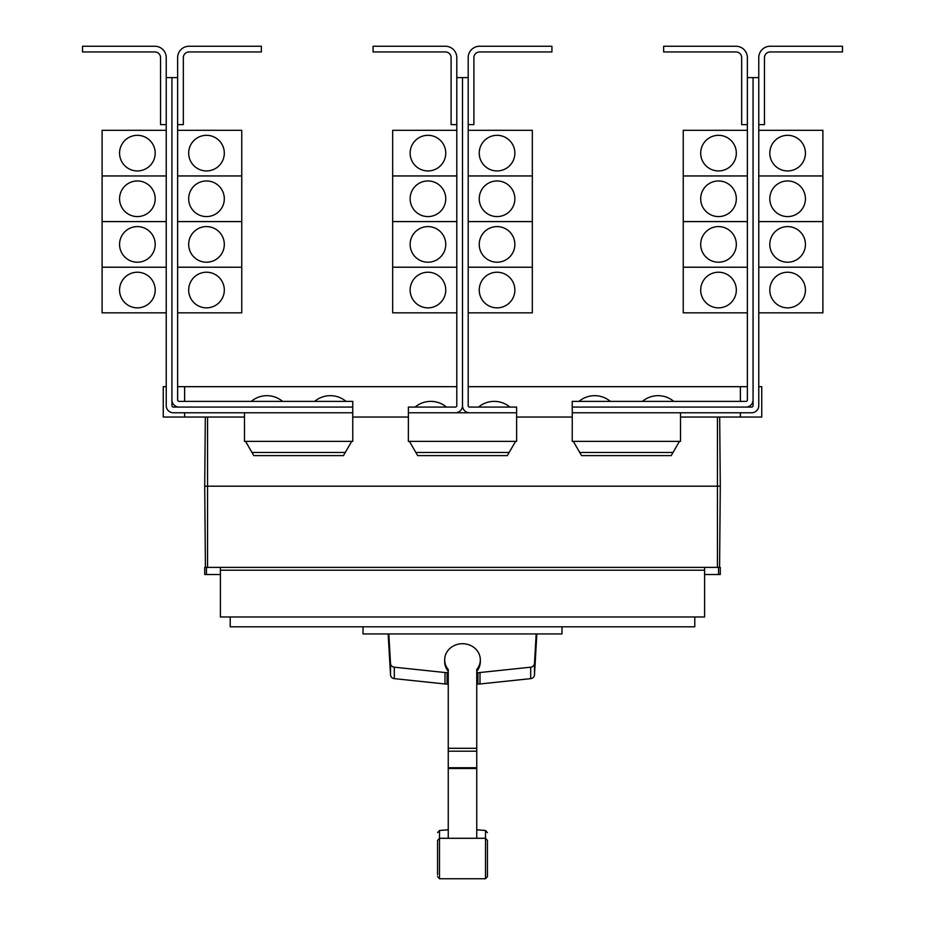 <?xml version="1.0" encoding="UTF-8"?>
<svg xmlns="http://www.w3.org/2000/svg" width="925" height="925" viewBox="0 0 925 925"><rect width="100%" height="100%" fill="white"/><g stroke="black" fill="none" stroke-linecap="round" stroke-linejoin="round"><path stroke-width="1.39" d="M437.56 866.725L437.56 868.841M487.44 868.841L487.44 866.725M487.44 842.108L487.44 876.622L487.44 840.409L485.509 838.281L485.509 830.5L487.44 832.627M437.56 874.923L437.56 840.409L437.56 874.923M476.745 671.342A17.818 16.141 180 0 0 480.318 661.653L480.318 659.849A17.818 16.141 180 0 0 462.5 643.707A17.818 16.141 180 0 0 444.682 659.849A17.818 16.141 180 0 0 448.255 669.538L448.255 837.576M476.745 837.576L476.745 669.538A17.818 16.141 180 0 0 480.318 659.849M444.682 659.849L444.682 661.653A17.818 16.141 180 0 0 448.255 671.342M388.153 633.926L390.523 674.996A4.278 3.873 0 0 0 394.304 678.638L445.006 683.968A18.095 16.407 0 0 0 447.087 684.072L448.255 684.072M448.255 672.625L447.087 672.625A18.095 16.407 180 0 1 445.006 672.521L394.304 667.191A4.278 3.873 180 0 1 390.523 663.549L388.812 633.926M476.745 684.072L477.913 684.072A18.095 16.407 0 0 0 479.994 683.968L530.696 678.638A4.278 3.873 0 0 0 534.477 674.996L536.847 633.926M536.188 633.926L534.477 663.549A4.278 3.873 180 0 1 530.696 667.191L479.994 672.521A18.095 16.407 180 0 1 477.913 672.625L476.745 672.625M561.972 626.803L561.972 633.926L363.028 633.926L363.028 626.803M747.365 57.651L747.365 77.596L753.066 77.596L753.066 399.935A7.123 7.123 0 0 1 745.932 407.069L572.228 407.069L572.228 401.369L745.932 401.369A1.422 1.422 0 0 0 747.365 399.935L747.365 57.651A11.401 11.401 0 0 0 735.965 46.25L663.641 46.25L663.641 51.95L735.965 51.95A5.7 5.7 0 0 1 741.665 57.651L741.665 124.621L747.365 124.621M700.688 290.034A17.818 17.818 0 0 1 718.505 272.228A17.818 17.818 0 0 1 736.323 290.034A17.818 17.818 0 0 1 718.505 307.852A17.818 17.818 0 0 1 700.688 290.034M747.365 221.595L683.24 221.595L683.24 312.835L747.365 312.835M700.688 244.397A17.818 17.818 0 0 1 718.505 226.59A17.818 17.818 0 0 1 736.323 244.397A17.818 17.818 0 0 1 718.505 262.214A17.818 17.818 0 0 1 700.688 244.397M700.688 198.759A17.818 17.818 0 0 1 718.505 180.953A17.818 17.818 0 0 1 736.323 198.759A17.818 17.818 0 0 1 718.505 216.577A17.818 17.818 0 0 1 700.688 198.759M747.365 175.958L683.24 175.958L683.24 221.561L747.365 221.561M700.688 153.122A17.818 17.818 0 0 1 718.505 135.316A17.818 17.818 0 0 1 736.323 153.122A17.818 17.818 0 0 1 718.505 170.94A17.818 17.818 0 0 1 700.688 153.122M747.365 130.321L683.24 130.321L683.24 175.923L747.365 175.923M610.35 401.369A24.408 24.408 0 0 0 578.992 401.369M673.758 401.369A24.408 24.408 0 0 0 642.413 401.369M177.635 57.651L177.635 77.596L171.934 77.596L171.934 399.935A7.123 7.123 0 0 0 179.068 407.069L352.772 407.069L352.772 401.369L179.068 401.369A1.422 1.422 0 0 1 177.635 399.935L177.635 57.651A11.401 11.401 0 0 1 189.035 46.25L261.359 46.25L261.359 51.95L189.035 51.95A5.7 5.7 0 0 0 183.335 57.651L183.335 124.621L177.635 124.621M224.312 290.034A17.818 17.818 0 0 1 206.495 307.852A17.818 17.818 0 0 1 188.677 290.034A17.818 17.818 0 0 1 206.495 272.228A17.818 17.818 0 0 1 224.312 290.034M177.635 312.835L241.76 312.835L241.76 221.595L177.635 221.595M224.312 244.397A17.818 17.818 0 0 1 206.495 262.214A17.818 17.818 0 0 1 188.677 244.397A17.818 17.818 0 0 1 206.495 226.59A17.818 17.818 0 0 1 224.312 244.397M224.312 198.759A17.818 17.818 0 0 1 206.495 216.577A17.818 17.818 0 0 1 188.677 198.759A17.818 17.818 0 0 1 206.495 180.953A17.818 17.818 0 0 1 224.312 198.759M177.635 221.561L241.76 221.561L241.76 175.958L177.635 175.958M224.312 153.122A17.818 17.818 0 0 1 206.495 170.94A17.818 17.818 0 0 1 188.677 153.122A17.818 17.818 0 0 1 206.495 135.316A17.818 17.818 0 0 1 224.312 153.122M177.635 175.923L241.76 175.923L241.76 130.321L177.635 130.321M282.588 401.369A24.408 24.408 0 0 0 251.242 401.369M346.008 401.369A24.408 24.408 0 0 0 314.65 401.369M753.066 77.596L758.766 77.596L758.766 57.651A11.401 11.401 0 0 1 770.167 46.25L842.478 46.25L842.478 51.95L770.167 51.95A5.7 5.7 0 0 0 764.466 57.651L764.466 124.621L758.766 124.621L758.766 130.321L822.892 130.321L822.892 175.923L758.766 175.958L822.892 175.958L822.892 221.561L758.766 221.595L822.892 221.595L822.892 267.198L758.766 267.198L822.892 267.233L822.892 312.835L758.766 312.835L758.766 386.685L761.749 386.685L761.749 417.036L680.522 417.036M805.432 290.034A17.818 17.818 0 0 1 787.614 307.852A17.818 17.818 0 0 1 769.808 290.034A17.818 17.818 0 0 1 787.614 272.228A17.818 17.818 0 0 1 805.432 290.034M805.432 244.397A17.818 17.818 0 0 1 787.614 262.214A17.818 17.818 0 0 1 769.808 244.397A17.818 17.818 0 0 1 787.614 226.59A17.818 17.818 0 0 1 805.432 244.397M805.432 198.759A17.818 17.818 0 0 1 787.614 216.577A17.818 17.818 0 0 1 769.808 198.759A17.818 17.818 0 0 1 787.614 180.953A17.818 17.818 0 0 1 805.432 198.759M805.432 153.122A17.818 17.818 0 0 1 787.614 170.94A17.818 17.818 0 0 1 769.808 153.122A17.818 17.818 0 0 1 787.614 135.316A17.818 17.818 0 0 1 805.432 153.122M683.24 267.233L747.365 267.233L683.24 267.198M456.8 57.651L456.8 77.596L462.5 77.596L462.5 405.636A7.123 7.123 0 0 1 455.377 412.77L408.387 412.77L408.387 407.069L455.377 407.069A1.422 1.422 0 0 0 456.8 405.636L456.8 57.651A11.401 11.401 0 0 0 445.399 46.25L373.076 46.25L373.076 51.95L445.399 51.95A5.7 5.7 0 0 1 451.099 57.651L451.099 124.621L456.8 124.621M410.133 290.034A17.818 17.818 0 0 1 427.94 272.228A17.818 17.818 0 0 1 445.757 290.034A17.818 17.818 0 0 1 427.94 307.852A17.818 17.818 0 0 1 410.133 290.034M456.8 221.595L392.674 221.595L392.674 312.835L456.8 312.835M410.133 244.397A17.818 17.818 0 0 1 427.94 226.59A17.818 17.818 0 0 1 445.757 244.397A17.818 17.818 0 0 1 427.94 262.214A17.818 17.818 0 0 1 410.133 244.397M410.133 198.759A17.818 17.818 0 0 1 427.94 180.953A17.818 17.818 0 0 1 445.757 198.759A17.818 17.818 0 0 1 427.94 216.577A17.818 17.818 0 0 1 410.133 198.759M456.8 175.958L392.674 175.958L392.674 221.561L456.8 221.561M410.133 153.122A17.818 17.818 0 0 1 427.94 135.316A17.818 17.818 0 0 1 445.757 153.122A17.818 17.818 0 0 1 427.94 170.94A17.818 17.818 0 0 1 410.133 153.122M456.8 130.321L392.674 130.321L392.674 175.923L456.8 175.923M462.5 405.636A7.123 7.123 0 0 0 469.623 412.77L516.613 412.77L516.613 407.069L469.623 407.069A1.422 1.422 0 0 1 468.2 405.636L468.2 57.651A11.401 11.401 0 0 1 479.601 46.25L551.924 46.25L551.924 51.95L479.601 51.95A5.7 5.7 0 0 0 473.901 57.651L473.901 124.621L468.2 124.621M514.867 290.034A17.818 17.818 0 0 1 497.06 307.852A17.818 17.818 0 0 1 479.243 290.034A17.818 17.818 0 0 1 497.06 272.228A17.818 17.818 0 0 1 514.867 290.034M468.2 312.835L532.326 312.835L532.326 221.595L468.2 221.595M514.867 244.397A17.818 17.818 0 0 1 497.06 262.214A17.818 17.818 0 0 1 479.243 244.397A17.818 17.818 0 0 1 497.06 226.59A17.818 17.818 0 0 1 514.867 244.397M514.867 198.759A17.818 17.818 0 0 1 497.06 216.577A17.818 17.818 0 0 1 479.243 198.759A17.818 17.818 0 0 1 497.06 180.953A17.818 17.818 0 0 1 514.867 198.759M468.2 221.561L532.326 221.561L532.326 175.958L468.2 175.958M514.867 153.122A17.818 17.818 0 0 1 497.06 170.94A17.818 17.818 0 0 1 479.243 153.122A17.818 17.818 0 0 1 497.06 135.316A17.818 17.818 0 0 1 514.867 153.122M468.2 175.923L532.326 175.923L532.326 130.321L468.2 130.321M177.635 267.233L241.76 267.233L177.635 267.198M171.934 77.596L166.234 77.596L166.234 57.651A11.401 11.401 0 0 0 154.833 46.25L82.522 46.25L82.522 51.95L154.833 51.95A5.7 5.7 0 0 1 160.534 57.651L160.534 124.621L166.234 124.621L166.234 130.321L102.108 130.321L102.108 175.923L166.234 175.958L102.108 175.958L102.108 221.561L166.234 221.595L102.108 221.595L102.108 312.835L166.234 312.835L166.234 386.685L163.251 386.685L163.251 417.036L244.477 417.036M119.568 290.034A17.818 17.818 0 0 1 137.386 272.228A17.818 17.818 0 0 1 155.192 290.034A17.818 17.818 0 0 1 137.386 307.852A17.818 17.818 0 0 1 119.568 290.034M119.568 244.397A17.818 17.818 0 0 1 137.386 226.59A17.818 17.818 0 0 1 155.192 244.397A17.818 17.818 0 0 1 137.386 262.214A17.818 17.818 0 0 1 119.568 244.397M119.568 198.759A17.818 17.818 0 0 1 137.386 180.953A17.818 17.818 0 0 1 155.192 198.759A17.818 17.818 0 0 1 137.386 216.577A17.818 17.818 0 0 1 119.568 198.759M119.568 153.122A17.818 17.818 0 0 1 137.386 135.316A17.818 17.818 0 0 1 155.192 153.122A17.818 17.818 0 0 1 137.386 170.94A17.818 17.818 0 0 1 119.568 153.122M694.779 616.975L694.779 626.803L230.221 626.803L230.221 616.975M392.674 267.233L456.8 267.233L392.674 267.198M446.463 407.069A24.408 24.408 0 0 0 415.117 407.069M468.2 267.233L532.326 267.233L468.2 267.198M509.883 407.069A24.408 24.408 0 0 0 478.537 407.069M102.108 267.233L166.234 267.233L102.108 267.198M245.553 441.364L253.785 455.609L343.464 455.609L351.685 441.364M409.428 441.364L417.661 455.609L507.339 455.609L515.572 441.364M573.315 441.364L581.536 455.609L671.215 455.609L679.447 441.364M758.766 57.651L758.766 405.636A7.123 7.123 0 0 1 751.632 412.77L572.263 412.77L572.263 407.069M745.932 407.069L751.632 407.069A1.422 1.422 0 0 0 753.066 405.636L753.066 399.935M468.2 57.651L468.2 77.596L462.5 77.596L462.5 386.685M179.068 407.069L173.368 407.069A1.422 1.422 0 0 1 171.934 405.636L171.934 399.935M166.234 57.651L166.234 405.636A7.123 7.123 0 0 0 173.368 412.77L352.737 412.77L352.737 407.069M735.965 51.95A5.7 5.7 0 0 1 741.665 57.651M189.035 51.95A5.7 5.7 0 0 0 183.335 57.651M220.393 574.506L204.714 574.506L204.714 567.383L220.393 567.383L220.393 616.975L704.607 616.975L704.607 570.228L220.393 570.228M704.607 570.228L704.607 567.383L720.286 567.383L720.286 574.506L704.607 574.506M220.393 567.383L704.607 567.383M408.387 412.77L408.353 441.364L516.647 441.364L516.613 412.77M455.377 412.77L469.623 412.77M244.477 412.77L244.477 441.364L352.772 441.364L352.737 412.77M572.263 412.77L572.228 441.364L680.522 441.364L680.522 412.77M770.167 51.95A5.7 5.7 0 0 0 764.466 57.651M154.833 51.95A5.7 5.7 0 0 1 160.534 57.651M206.448 567.383L206.448 574.506M718.552 567.383L718.552 574.506M720.286 486.192L719.685 417.036L720.286 486.192L719.581 567.383L720.286 486.192L204.714 486.192L205.419 567.383L204.714 486.192L205.315 417.036L204.714 486.192M456.8 386.685L184.618 386.685L184.618 401.369M184.618 412.77L184.618 417.036M184.618 386.685L177.635 386.685M747.365 386.685L740.382 386.685L740.382 401.369M740.382 412.77L740.382 417.036M740.382 386.685L468.2 386.685M352.772 417.036L408.353 417.036M516.647 417.036L572.228 417.036M479.601 51.95A5.7 5.7 0 0 0 473.901 57.651M445.399 51.95A5.7 5.7 0 0 1 451.099 57.651M437.56 832.627L439.491 830.5L439.491 878.75L437.56 876.622M439.491 878.75L485.509 878.75L485.509 838.281L439.491 838.281L437.56 840.409M448.255 748.302L476.745 748.302M448.255 751.204L476.745 751.204M448.255 767.762L476.745 767.762M448.255 768.49L476.745 768.49M394.304 667.191L394.304 678.638M390.523 663.549L390.523 674.996M445.006 672.521L445.006 683.968M447.087 672.625L447.087 684.072M477.913 672.625L477.913 684.072M479.994 672.521L479.994 683.968M530.696 667.191L530.696 678.638M534.477 663.549L534.477 674.996M345.291 452.452L251.958 452.452M509.166 452.452L415.834 452.452M673.042 452.452L579.709 452.452M717.442 417.036L717.442 567.383M207.558 417.036L207.558 567.383M485.509 878.75L487.44 876.622M439.491 830.5L448.255 829.794M476.745 829.794L485.509 830.5"/></g></svg>
